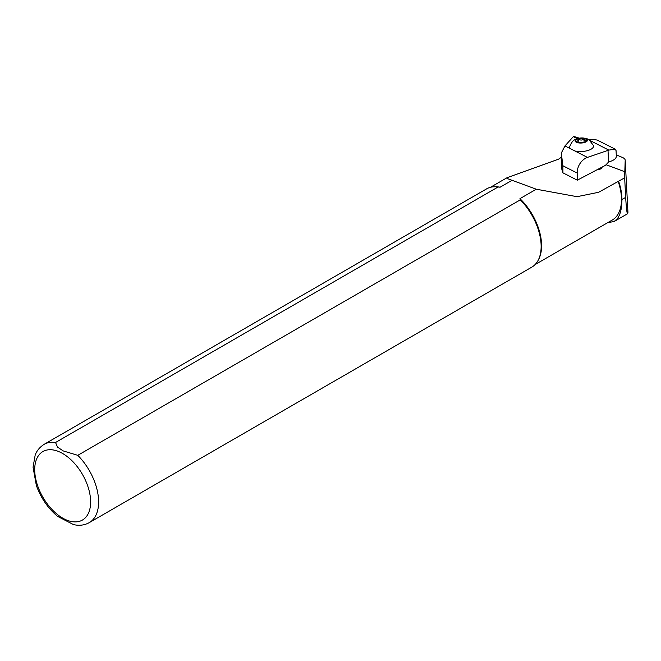 <?xml version="1.0" encoding="UTF-8"?>
<svg xmlns="http://www.w3.org/2000/svg" width="661" height="661" viewBox="0 0 661 661"><rect width="100%" height="100%" fill="white"/><g stroke="black" fill="none" stroke-linecap="round" stroke-linejoin="round"><path stroke-width="0.99" d="M596.809 169.894C600.023 169.571 601.816 168.629 602.163 167.068L602.163 167.068M627.942 212.264L627.578 213.743C627.008 213.809 626.364 208.355 625.653 197.391L624.678 177.834L598.593 192.293L577.045 196.681L536.302 189.211L507.169 178.52L506.962 177.759L558.578 159.169L561.396 157.211M624.678 177.834L624.81 171.736L606.005 164.705M618.638 181.321A44.849 25.895 60 0 1 621.951 199.531C621.902 208.198 620.382 214.569 617.382 218.634L614.3 221.385L609.004 222.509M616.267 154.864L622.398 157.442A11.295 4.577 177 0 1 625.199 160.243A11.295 4.577 177 0 1 625.199 160.4L624.81 171.736M618.167 181.436A44.626 25.762 60 0 1 612.243 220.047L535.055 264.607M55.541 442.49A45.188 26.093 60 0 0 44.064 444.366L486.587 188.881A45.188 26.093 60 0 1 495.304 186.766L496.328 186.79A44.626 25.762 60 0 1 500.129 187.203L498.063 187.005L55.541 442.49L57.515 447.117L63.2 450.909L77.783 455.33L520.306 199.845L519.951 198.655L536.302 189.211M519.951 198.655A44.626 25.762 60 0 1 538.459 259.756L537.963 260.665A45.188 26.093 60 0 1 531.783 267.151L89.252 522.644A45.188 26.093 60 0 0 77.783 455.33M511.606 180.577L500.129 187.203M495.304 186.766A45.188 26.093 60 0 1 498.063 187.005M520.306 199.845A45.188 26.093 60 0 1 537.963 260.665M89.252 522.644C84.468 525.28 79.188 525.925 73.429 524.57L57.639 516.406C47.989 508.359 40.891 498.03 36.338 485.43L33.05 467.187L35.182 455.082C35.694 453.801 37.396 448.695 44.064 444.366M570.113 148.551A11.972 4.85 177 0 1 569.658 146.792C573.046 138.38 575.979 139.083 581.11 137.975C585.522 138.149 588.24 138.835 589.265 140.016L593.438 145.536A11.972 4.85 177 0 1 587.852 150.526A11.972 4.85 177 0 1 574.905 150.989L564.965 145.924L573.442 136.513L577.417 137.397M616.044 150.634L615.284 149.196L608.798 150.088A18.814 7.626 177 0 1 608.004 150.369L587.464 157.401L574.905 150.989M562.842 165.737L577.177 173.05L577.317 180.18L562.965 172.86L562.842 165.737L561.329 152.988L564.965 145.924M577.177 173.05A13.559 10.146 -63 0 1 578.069 167.539A13.559 10.146 -63 0 1 587.464 157.401M589.025 139.859L593.297 139.339L597.247 140.082L615.284 149.196M577.317 180.18L605.575 165.267L608.616 161.97C613.705 160.524 616.283 158.607 616.333 156.219L616.027 150.344M562.965 172.86L561.561 168.365L561.329 152.988M585.96 139.198A5.42 2.198 -3 0 0 579.143 138.562A5.42 2.198 -3 0 0 576.045 141.338A5.42 2.198 -3 0 0 581.366 142.693A5.42 2.198 -3 0 0 586.514 140.785A5.42 2.198 -3 0 0 585.96 139.198M586.646 139.008A6.213 2.52 -3 0 0 575.896 139.463A6.213 2.52 -3 0 0 581.217 143.024A6.213 2.52 -3 0 0 586.646 139.008M576.375 141.669L576.053 141.041C577.003 141.801 577.879 141.157 578.689 139.091C580.49 140.438 582.234 140.363 583.903 138.876L585.249 140.843L586.481 140.603L586.274 141.099M578.871 142.578L578.689 139.091M584.076 142.247L583.903 138.876M579.391 138.166L578.879 138.141M625.199 160.4L627.95 212.412M621.951 199.531L625.653 197.391M62.663 453.52A39.544 22.829 60 0 1 86.88 515.935A39.544 22.829 60 0 1 38.454 487.975A39.544 22.829 60 0 1 62.663 453.52M608.798 150.088L589.802 140.396M577.301 138.661L573.302 136.62M573.442 136.513L577.532 138.595M608.616 161.97L608.004 150.369M625.199 160.243L627.95 212.346M614.317 221.402L627.578 213.743M490.429 187.311L506.904 177.801M608.021 222.484L608.996 222.559M579.044 138.223L577.4 137.389"/></g></svg>
